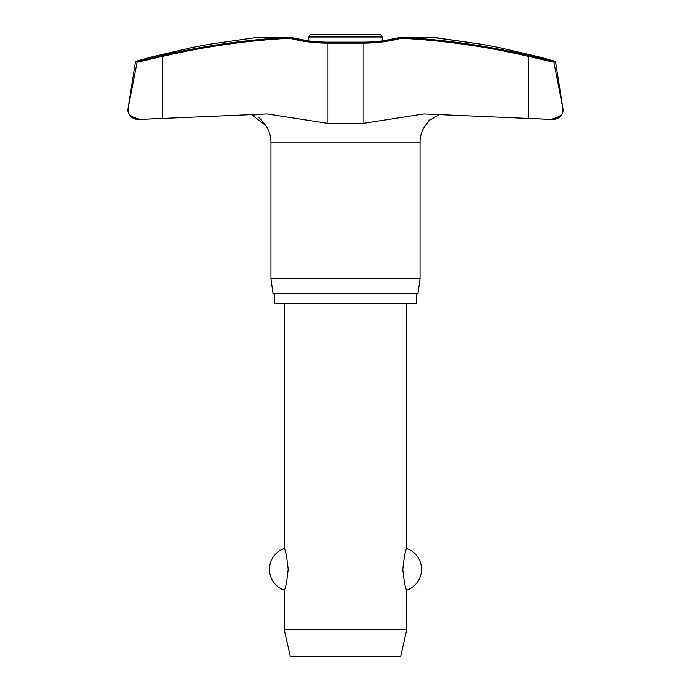 <?xml version="1.0" encoding="UTF-8"?>
<svg xmlns="http://www.w3.org/2000/svg" width="691" height="691" viewBox="0 0 691 691"><rect width="100%" height="100%" fill="white"/><g stroke="black" fill="none" stroke-linecap="round" stroke-linejoin="round"><path stroke-width="1.04" d="M257.803 37.279L208.414 44.388L257.803 37.279L289.788 37.279L289.641 38.247L290.09 37.297A0.985 0.985 0 0 0 289.857 37.271A0.985 0.605 90 0 0 289.788 37.279A759.305 741.357 -90 0 0 162.61 55.41L137.777 61.257L137.086 62.242L162.635 56.36L162.61 55.41M362.844 42.263L363.146 43.136A159.224 155.466 90 0 0 401.359 38.247A758.329 740.407 -90 0 1 528.365 56.36L553.914 62.242L553.223 61.257L528.39 55.41A759.305 741.357 90 0 0 401.212 37.279A0.985 0.605 90 0 0 401.143 37.271L433.102 37.271L401.143 37.271A0.985 0.985 0 0 0 400.901 37.297L401.359 38.247L401.212 37.279L433.197 37.279L482.586 44.388L432.696 37.4M328.156 42.263L327.854 43.136A159.224 155.466 -90 0 1 289.641 38.247A758.329 740.407 90 0 0 162.635 56.36L162.635 118.377L140.627 119.388L267.106 113.946L327.854 123.369L363.146 123.369L423.894 113.946L550.373 119.388L528.365 118.377L528.39 55.41M555.607 62.043A0.985 0.985 0 0 0 554.908 61.257L553.223 61.257L553.88 62.043L555.607 62.043L562.897 108.055A9.812 9.812 0 0 1 563.018 109.593C563.649 114.274 559.425 117.539 550.373 119.388L553.206 119.396A9.812 9.812 0 0 0 563.018 109.593L562.811 111.398M208.414 44.388A763.59 763.59 0 0 0 191.312 47.705L153.056 56.627A763.59 763.59 0 0 0 136.092 61.257A0.985 0.985 0 0 0 135.393 62.043L128.103 108.055A9.812 9.812 0 0 0 137.794 119.396L140.014 119.396M128.103 108.055L137.086 62.242M553.914 62.242L562.863 108.055L553.88 62.043M416.509 293.511L416.509 303.323L274.491 303.323L274.491 293.511M438.232 114.827L439.683 114.456L429.007 120.545L425.691 125.166A28.115 28.115 0 0 0 420.05 142.061L420.05 278.801L270.95 278.801L270.95 142.061A28.115 28.115 0 0 0 265.309 125.166L265.577 125.537M420.05 278.801L417.986 293.511L273.014 293.511L270.95 278.801M554.908 61.257A763.59 763.59 0 0 0 537.943 56.627L499.688 47.705A763.59 763.59 0 0 0 482.586 44.388M290.099 37.297L308.229 40.847L308.229 37.003L382.771 37.003L382.771 40.847L400.91 37.297C388.437 40.527 375.783 42.142 362.939 42.151L328.061 42.151C315.217 42.142 302.563 40.527 290.099 37.297L290.099 37.297A0.985 0.985 0 0 0 289.857 37.271L257.898 37.271M135.393 62.043L153.056 57.655M429.552 119.975L428.601 120.994M265.223 125.011L262.399 120.994M261.448 119.975L258.918 117.816M254.944 115.596L251.36 114.464M251.317 114.456L265.309 125.166M308.229 37.003L310.674 34.55L380.326 34.55L382.771 37.003M284.191 303.323L284.191 548.55C285.478 549.561 286.817 556.497 288.207 569.358C286.817 582.219 285.478 589.155 284.191 590.166L284.191 629.475L290.324 656.45L400.676 656.45L406.809 629.475L406.809 590.166C405.522 589.155 404.183 582.219 402.793 569.358C404.183 556.497 405.522 549.561 406.809 548.55L406.809 303.323M284.191 629.475L406.809 629.475M127.982 109.593C127.351 114.274 131.575 117.539 140.627 119.388M563.018 109.593L562.897 108.055M420.05 142.061L270.95 142.061M137.777 61.257L136.092 61.257M327.854 123.369L327.854 43.136L363.146 43.136L363.146 123.369M406.809 590.166A22.069 22.069 0 0 0 406.809 548.55M284.191 548.55A22.069 22.069 0 0 0 284.191 590.166"/></g></svg>

